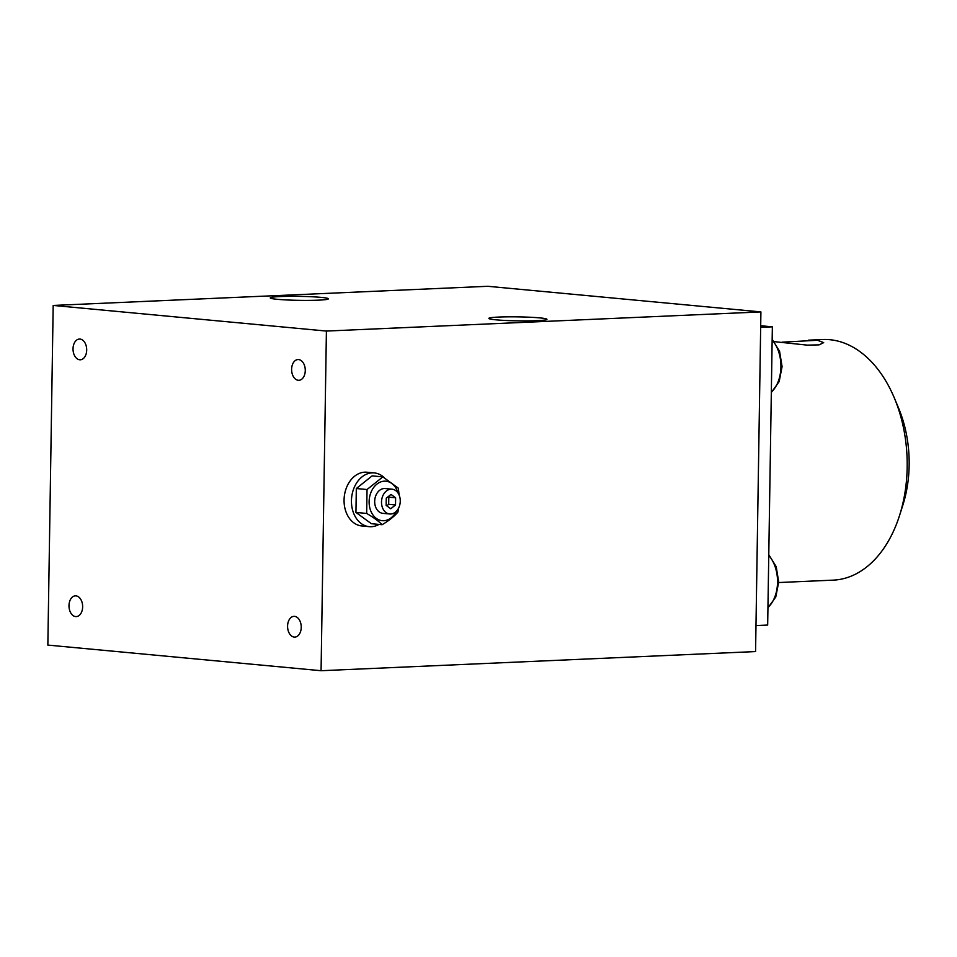 <?xml version="1.0" encoding="UTF-8"?>
<svg xmlns="http://www.w3.org/2000/svg" width="957" height="957" viewBox="0 0 957 957"><rect width="100%" height="100%" fill="white"/><g stroke="black" fill="none" stroke-linecap="round" stroke-linejoin="round"><path stroke-width="1.44" d="M75.986 595.876A10.383 6.819 -92.5 0 0 75.364 595.852A10.383 6.819 -92.5 0 0 68.988 606.056A10.383 6.819 -92.5 0 0 75.663 616.583A10.383 6.819 -92.5 0 0 76.285 616.595A10.383 6.819 -92.5 0 0 82.649 606.403A10.383 6.819 -92.5 0 0 75.986 595.876M80.017 339.065A10.383 6.819 -92.5 0 0 79.395 339.053A10.383 6.819 -92.5 0 0 73.031 349.257A10.383 6.819 -92.5 0 0 79.694 359.772A10.383 6.819 -92.5 0 0 80.316 359.796A10.383 6.819 -92.5 0 0 86.692 349.592A10.383 6.819 -92.5 0 0 80.017 339.065M298.596 359.569A10.383 6.819 -92.5 0 0 297.986 359.557A10.383 6.819 -92.5 0 0 291.61 369.749A10.383 6.819 -92.5 0 0 298.273 380.276A10.383 6.819 -92.5 0 0 298.895 380.3A10.383 6.819 -92.5 0 0 305.271 370.096A10.383 6.819 -92.5 0 0 298.596 359.569M294.565 616.368A10.383 6.819 -92.5 0 0 293.943 616.356A10.383 6.819 -92.5 0 0 287.579 626.56A10.383 6.819 -92.5 0 0 294.242 637.087A10.383 6.819 -92.5 0 0 294.864 637.099A10.383 6.819 -92.5 0 0 301.24 626.895A10.383 6.819 -92.5 0 0 294.565 616.368M539.784 317.891A29.069 1.986 0.9 0 0 507.7 316.839A29.069 1.986 0.9 0 0 488.848 318.406A29.069 1.986 0.9 0 0 496.025 319.829A29.069 1.986 0.9 0 0 528.108 320.882A29.069 1.986 0.9 0 0 546.961 319.315A29.069 1.986 0.9 0 0 539.784 317.891M321.205 297.388A29.069 1.986 0.9 0 0 289.122 296.335A29.069 1.986 0.9 0 0 270.257 297.902A29.069 1.986 0.9 0 0 277.446 299.326A29.069 1.986 0.9 0 0 309.518 300.378A29.069 1.986 0.9 0 0 328.383 298.811A29.069 1.986 0.9 0 0 321.205 297.388M47.85 645.09L53.185 305.439L326.409 331.062L321.073 670.713L47.85 645.09M326.409 331.062L760.911 311.91L487.687 286.287L53.185 305.439M760.911 311.91L755.575 651.561L321.073 670.713M782.048 342.175L817.517 340.261L823.678 342.63L819.12 344.867L807.265 345.13L774.404 341.661M894.34 397.98L898.527 407.957A99.648 65.507 87.5 0 1 909.15 465.293A99.648 65.507 87.5 0 1 902.81 505.296L899.52 515.596A120.415 79.156 -92.5 0 0 907.176 467.267A120.415 79.156 -92.5 0 0 894.34 397.98A120.415 79.156 -92.5 0 0 822.649 339.532L808.438 340.166M778.687 582.538L833.248 580.133A120.415 79.156 -92.5 0 0 899.52 515.596M755.994 625.579L767.67 625.053L772.359 326.827L760.695 325.739M760.671 327.354L772.359 326.827M391.078 489.159A12.453 9.343 95.4 0 0 381.532 501.348A12.453 9.343 95.4 0 0 389.726 513.981A12.453 9.343 95.4 0 0 390.695 514.005A12.453 9.343 95.4 0 0 400.241 501.815A12.453 9.343 95.4 0 0 392.047 489.183A12.453 9.343 95.4 0 0 391.078 489.159M392.047 489.183L385.216 488.537A12.453 9.343 95.4 0 0 384.247 488.513A12.453 9.343 95.4 0 0 374.701 500.714A12.453 9.343 95.4 0 0 382.896 513.347L389.726 513.981M396.33 511.301A19.822 14.869 -84.6 0 1 383.745 520.716A19.822 14.869 -84.6 0 1 369.127 501.6A19.822 14.869 -84.6 0 1 384.367 481.168A19.822 14.869 -84.6 0 1 398.04 493.046M367.033 489.529L382.848 476.885L372.129 475.88L356.315 488.525L355.944 512.438L371.388 523.706L382.106 524.711C378.565 521.11 373.421 517.354 366.663 513.442L367.033 489.529L356.315 488.525M384.331 477.758A26.987 20.253 95.4 0 0 374.283 472.914A26.987 20.253 95.4 0 0 372.177 472.866A26.987 20.253 95.4 0 0 351.494 499.291A26.987 20.253 95.4 0 0 369.235 526.661A26.987 20.253 95.4 0 0 371.34 526.709A26.987 20.253 95.4 0 0 378.984 524.412M374.283 472.914L366.902 472.232A26.987 20.253 95.4 0 0 364.808 472.172A26.987 20.253 95.4 0 0 344.113 498.597A26.987 20.253 95.4 0 0 361.866 525.967L369.235 526.661M382.848 476.885L398.291 488.154L399.177 495.188M398.662 507.964L397.921 512.067C394.26 516.421 388.985 520.632 382.106 524.711M366.663 513.442L355.944 512.438M386.784 505.846L388.686 504.327L388.793 497.15L388.159 496.683M395.624 497.796L390.994 494.41L386.257 498.202L386.138 505.38L390.767 508.753L395.516 504.961L395.624 497.796L388.793 497.15M388.686 504.327L395.516 504.961M771.33 392.095A31.366 20.623 -92.5 0 0 772.143 340.034M767.945 607.48A31.366 20.623 -92.5 0 0 768.758 555.419M772.155 339.268L779.572 351.267L782.084 366.627L779.165 381.592L771.318 392.514M768.77 554.653L776.199 566.652L778.699 582.012L775.78 596.977L767.933 607.898"/></g></svg>
